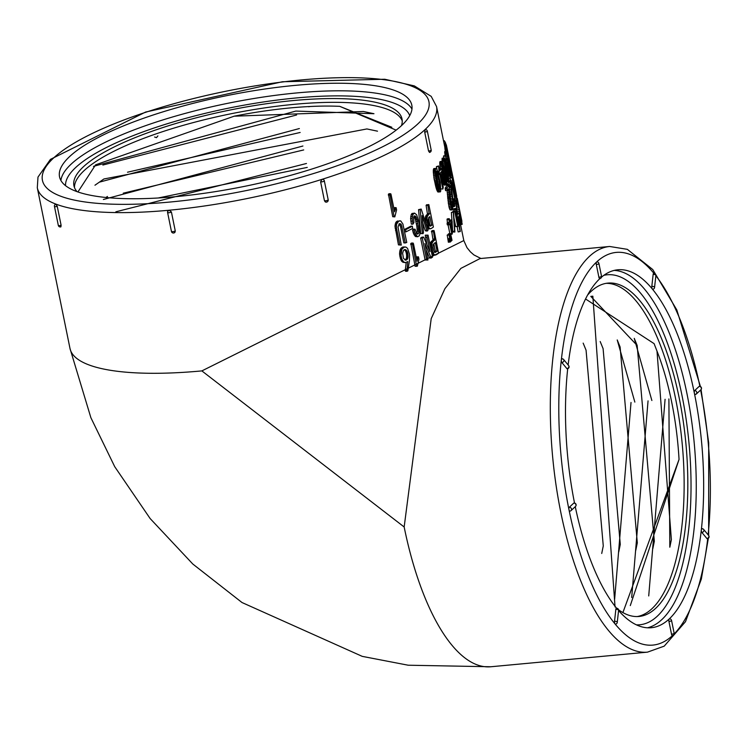 <?xml version="1.0" encoding="UTF-8"?>
<svg xmlns="http://www.w3.org/2000/svg" width="746" height="746" viewBox="0 0 746 746"><rect width="100%" height="100%" fill="white"/><g stroke="black" fill="none" stroke-linecap="round" stroke-linejoin="round"><path stroke-width="1.12" d="M154.609 137.031L156.474 137.674L157.891 135.912M308.695 106.762L310.122 106.501M424.698 132.135L425.183 129.524A1.996 1.996 0 0 1 427.327 131.119A1.996 0.513 168.5 0 1 424.698 132.135L428.549 151.046A1.996 0.513 -11.5 0 0 431.179 150.03L427.327 131.119M429.603 152.315L428.549 151.046M320.603 181.8L321.992 179.348L323.083 179.376A1.996 1.996 0 0 1 324.333 180.84A1.996 0.513 168.5 0 1 322.85 181.66A1.996 0.513 168.5 0 1 320.603 181.8L324.454 200.711A1.996 0.513 -11.5 0 0 326.701 200.571A1.996 0.513 -11.5 0 0 328.184 199.76L324.333 180.84A1.996 0.513 168.5 0 0 324.146 180.681M326.617 202.045L325.237 201.877L324.454 200.711M167.71 212.284L167.878 211.062L169.165 210.223L171.403 211.939A1.996 0.513 168.5 0 1 169.267 212.685A1.996 0.513 168.5 0 1 167.598 212.517L171.44 231.428A1.996 0.513 -11.5 0 0 173.119 231.596A1.996 0.513 -11.5 0 0 175.245 230.85L171.403 211.939M175.245 230.85L175.086 232.071L173.79 232.92M460.58 224.658L463.816 240.557L201.858 370.902A203.714 52.379 168.5 0 1 69.993 348.457A203.714 52.379 168.5 0 1 69.984 348.447L90.872 417.685L114.735 466.707L150.151 518.554L192.813 564.032L242.012 602.535L362.23 656.359L408.211 665.218L490.887 666.756A203.714 76.316 -95.3 0 1 490.84 666.756A203.714 76.316 -95.3 0 1 404.164 526.984L201.858 370.902M54.458 206.446A1.996 1.996 0 0 1 55.819 204.143L57.255 206.362A1.996 0.513 168.5 0 1 54.458 206.446L58.309 225.357A1.996 0.513 -11.5 0 0 61.097 225.283A1.996 0.513 -11.5 0 0 61.107 225.273L57.255 206.362M61.107 225.273L60.911 226.849M61.097 225.283L60.706 226.868M444.775 147.009L444.868 147.717A203.714 52.379 168.5 0 1 444.924 148.426L445.297 151.457M444.728 151.559L445.082 155.672M446.257 158.646L447.32 158.469A205.709 52.891 168.5 0 1 446.695 160.334L445.539 155.597L443.59 155.905L443.805 157.965M444.14 157.919L445.446 169.892L447.292 178.098L448.775 181.464L448.411 174.443L445.082 159.318L444.318 157.891L442.201 158.199L442.108 161.332M442.779 181.157L444.616 185.148L446.528 184.905L446.91 182.229L444.616 168.391L442.164 161.322L441.632 164.213L442.676 171.748L444.868 181.558L446.528 184.905M441.147 161.453L440.019 161.602L439.748 162.609L440.243 168.866M440.933 188.897L442.872 189.027L443.208 187.61L441.837 169.911L441.585 168.699L439.692 168.932A203.714 52.379 168.5 0 1 439.441 169.239M441.585 168.699A205.709 52.891 168.5 0 1 439.898 170.657L438.573 165.948L436.401 166.628L436.997 169.556M394.186 209.915L395.221 209.971L394.578 211.817L391.09 194.678L390.755 193.774L389.337 193.68A203.714 52.379 168.5 0 1 388.442 194.1L392.713 216.713L394.811 216.881L396.583 209.952L396.126 207.668L394.681 207.584L394.037 209.188M392.713 216.713L394.811 216.881M435.99 168.363L433.818 168.587L433.37 169.603L434.079 179.003L437.52 191.536L440.196 191.955L440.746 191.069L440.299 182.667L437.109 169.752L435.99 168.363L435.412 168.764L435.366 175.329L437.921 187.843L440.196 191.955M450.323 174.937L450.761 177.427M450.127 178.508L450.556 180.616M452.673 198.781L454.034 198.828L454.155 203.667L453.475 202.67L454.211 202.567M451.871 183.563L452.822 183.404A205.709 52.891 168.5 0 1 452.3 185.25L451.162 180.513L449.213 180.83L449.306 182.201M449.773 194.687L450.938 202.408M453.475 202.67L450.565 182.005L448.626 182.304A203.714 52.379 168.5 0 1 447.432 184.682L447.488 185.586M447.022 190.463L449.185 207.798L450.09 209.934L452.421 209.924L452.887 206.801L452.244 202.231L452.123 207.09L451.321 206.101L452.262 205.98M451.321 206.101L449.073 186.64L448.766 185.4L446.845 185.67A203.714 52.379 168.5 0 1 445.203 188.095L445.567 190.65L447.469 190.407A205.709 52.891 -11.5 0 0 448.514 188.943L450.407 204.637L452.421 209.924M425.239 220.033L426.926 219.977L429.025 227.866L430.246 228.817L431.524 228.332A205.709 52.891 -11.5 0 0 432.783 227.474L433.389 227.036L428.81 204.553L426.115 205.337L427.486 214.279A203.714 52.379 168.5 0 1 426.889 214.68L425.49 216.694L425.472 222.094M427.402 227.996L428.549 228.882L430.246 228.817M421.192 209.066L418.543 209.645L420.679 233.573L423.113 233.629L423.476 232.323L422.096 215.566L426.777 230.234L427.486 230.962L428.083 230.104L421.192 209.066L420.194 209.617L422.311 233.563L423.113 233.629M422.46 221.944L425.108 230.281L425.807 231.008L427.486 230.962M414.58 213.123L411.988 213.477L411.214 214.615L410.608 218.541L411.354 224.126L412.911 224.145L413.955 222.597L413.545 217.748L414.272 215.883L415.382 216.079L417.471 221.357L418.907 231.241L418.571 233.302L417.76 234.141L416.837 233.684L415.046 229.181L414.105 230.057L414.58 232.09L417.182 236.585L419.149 235.988L419.942 233.936L419.308 223.38L416.66 214.829L414.58 213.123L412.79 214.634L412.165 218.559L412.911 224.145M415.046 229.181L413.48 229.162L412.538 230.029L413.573 233.74L415.606 236.566L417.872 236.752M413.974 216.331L415.363 219.436L416.809 226.085L417.312 231.241L416.762 233.526M404.64 231.782L406.02 231.838A205.709 52.891 -11.5 0 0 412.641 228.416L412.37 226.206L410.822 226.178A203.714 52.379 168.5 0 1 404.276 229.572L404.22 229.721M399.781 220.779L396.275 221.758L394.951 225.926L398.448 244.865L401.283 245.08L398.038 227.148L399.213 223.651L400.816 223.931L401.507 225.059L405.302 242.954L406.766 242.431L402.924 224.07L400.751 220.919L398.7 221.124L396.555 224.182L396.49 228.127L399.865 244.968L401.283 245.08M399.138 223.725L400.583 226.859L403.847 242.879L405.302 242.954M455.638 200.432L455.769 201.094M458.734 219.156L460.133 224.705L462.166 224.014L457.466 200.777L462.166 224.359M455.722 203.49L457.671 214.046M457.979 219.277L459.079 219.1A205.709 52.891 -11.5 0 0 459.881 215.986L459.461 213.729L457.503 214.074A203.714 52.379 168.5 0 1 457.214 215.547M459.07 224.649L455.722 208.451L453.782 208.749A203.714 52.379 168.5 0 1 453.615 209.104L453.95 211.249M457.102 226.719L458.156 231.913L460.273 231.484L459.331 224.602M454.016 218.233L455.722 226.644L457.904 226.225L457.764 221.739L457.438 220.126L457.326 222.756L454.874 211.118A205.709 52.891 168.5 0 1 454.724 211.37L457.811 226.625M454.874 211.118L452.943 211.398A203.714 52.379 168.5 0 1 452.794 211.65L452.785 212.218M452.197 224.145L452.729 232.034L454.892 232.006L453.624 213.03L453.288 212.153L451.367 212.414L451.945 220.415M452.729 232.034L454.892 232.006M450.659 234.03L452.3 233.796L452.151 221.693L451.834 219.846L449.941 220.07A203.714 52.379 168.5 0 1 449.67 220.387M448.029 224.751L449.857 233.638M451.834 219.846A205.709 52.891 168.5 0 1 450.025 221.926L449.241 218.662L447.367 218.867A203.714 52.379 168.5 0 1 447.087 219.165L447.395 222.933A203.714 52.379 168.5 0 1 447.106 223.231L447.302 224.835L449.456 224.359A205.709 52.891 -11.5 0 0 449.745 224.052L451.824 233.899M448.374 233.992L450.239 233.806L451.47 240.874A205.709 52.891 -11.5 0 0 452.02 240.315L450.565 233.563L448.598 233.768A203.714 52.379 168.5 0 1 448.374 233.992L448.393 234.785M449.437 234.682L447.479 234.878A203.714 52.379 168.5 0 1 447.246 235.093L448.355 242.226L450.314 241.993A205.709 52.891 -11.5 0 0 450.901 241.434L449.325 234.692A205.709 52.891 168.5 0 1 449.092 234.915L450.202 242.049M430.358 246.45L431.757 246.413L432.68 251.663L433.986 254.33L435.244 255.123L436.578 254.591A205.709 52.891 -11.5 0 0 438.564 253.248L434.293 231.484L433.995 230.514L432.26 230.598A203.714 52.379 168.5 0 1 431.654 231.018L433.044 240.193A203.714 52.379 168.5 0 1 431.803 241.033L430.75 242.208L430.088 245.126M431.831 253.696L432.904 254.955L435.244 255.123M423.653 237.107L422.022 237.125L420.641 238.049L425.108 260.009L427.943 260L424.931 243.522L431.225 258.023L432.521 257.109L428.055 235.149L426.917 235.139L427.141 237.349L429.948 251.616L423.653 237.107L422.264 238.03L426.731 259.99L427.943 260M426.917 235.139L425.257 235.176L426.964 244.688M426.199 250.218L429.565 258.06L431.225 258.023M416.613 259.132L417.648 259.151L417.042 261.231L413.508 243.886L413.153 243.075L411.624 243.037A203.714 52.379 168.5 0 1 410.822 243.457L415.112 266.285L417.359 266.135L418.954 259.179L418.487 256.866L416.93 256.848L416.417 258.2M406.216 262.461L405.237 270.574L405.479 271.227L406.896 271.311A205.709 52.891 -11.5 0 0 407.848 270.863L409.423 260.867L409.554 254.451L407.596 248.437L406.085 247.15L404.304 247.094L401.861 249.201L401.04 255.505L401.852 259.095L403.511 261.781L405.264 262.648L407.782 261.604L406.896 271.311M405.218 246.954L402.859 247.01L401.078 248.185L400.005 250.255L399.548 254.125L401.404 260.932L402.971 262.275L405.264 262.648M614.527 621.287A1.996 0.895 6.4 0 1 617.25 622.406A1.996 1.996 0 0 1 615.45 624.169A1.996 0.746 -95.3 0 1 615.068 623.954A1.996 0.746 -95.3 0 1 614.527 621.287L615.851 609.333A1.996 0.746 -95.3 0 1 616.41 608.242A1.996 1.996 0 0 1 618.583 610.452A1.996 0.895 -173.6 0 0 615.851 609.333M672.575 635.489A1.996 0.746 -95.3 0 1 672.37 635.592A1.996 0.746 -95.3 0 1 671.521 634.221L668.929 621.474A1.996 0.746 -95.3 0 1 669.209 618.966A179.749 67.336 -95.3 0 1 651.277 627.722A179.749 67.336 -95.3 0 1 618.574 610.545M616.606 608.232A179.749 67.336 -95.3 0 1 575.269 506.683M569.273 507.28A1.996 1.781 47.1 0 1 571.016 510.637A1.996 1.781 47.1 0 1 570.037 511.066A1.996 0.746 -95.3 0 1 569.841 511.159A1.996 0.746 -95.3 0 1 568.993 509.788A1.996 0.746 -95.3 0 1 569.273 507.28L573.749 503.121A1.996 0.746 -95.3 0 1 573.944 503.018A1.996 0.746 -95.3 0 1 574.233 503.14M574.523 503.046A179.749 67.336 -95.3 0 1 567.706 368.729M566.876 368.608A1.996 1.623 -39.5 0 0 568.62 365.559A1.996 1.996 0 0 1 567.258 368.822A1.996 0.746 -95.3 0 1 566.876 368.608L561.878 362.547A1.996 0.746 -95.3 0 1 561.337 359.87A1.996 0.746 -95.3 0 1 561.897 358.779A1.996 1.996 0 0 1 563.622 359.497A1.996 1.623 140.5 0 1 561.878 362.547M568.135 364.98A179.749 67.336 -95.3 0 1 599.859 278.622M599.952 278.538A1.996 0.746 -95.3 0 1 599.747 278.631A1.996 0.746 -95.3 0 1 598.898 277.26L596.306 264.522A1.996 0.746 -95.3 0 1 596.586 262.014A1.996 0.746 -95.3 0 1 596.791 261.911A1.996 1.996 0 0 1 598.926 263.506A1.996 0.513 168.5 0 1 596.306 264.522M601.49 277.167A179.749 67.336 -95.3 0 1 617.884 269.782A179.749 67.336 -95.3 0 1 652.368 289.047A1.996 0.746 -95.3 0 1 651.817 286.371L653.151 274.416A1.996 0.746 -95.3 0 1 653.71 273.334A1.996 1.996 0 0 1 655.883 275.544A1.996 0.895 -173.6 0 0 653.151 274.416M651.817 286.371A1.996 0.895 6.4 0 1 654.55 287.49A1.996 1.996 0 0 1 652.75 289.262A1.996 0.746 -95.3 0 1 652.368 289.047A179.749 67.336 -95.3 0 1 694.367 393.114A1.996 0.746 -95.3 0 1 694.647 390.606L699.114 386.437A1.996 0.746 -95.3 0 1 699.319 386.344A1.996 0.746 -95.3 0 1 699.608 386.456M694.647 390.606A1.996 1.781 47.1 0 1 695.412 394.382A1.996 0.746 -95.3 0 1 695.216 394.485A1.996 0.746 -95.3 0 1 694.367 393.114A179.749 67.336 -95.3 0 1 701.343 529.772A1.996 0.746 -95.3 0 1 701.902 528.681A1.996 1.996 0 0 1 703.627 529.399A1.996 1.623 140.5 0 1 701.883 532.448A1.996 0.746 -95.3 0 1 701.343 529.772A179.749 67.336 -95.3 0 1 669.209 618.966A1.996 0.746 -95.3 0 1 669.414 618.872A1.996 1.996 0 0 1 671.549 620.458A1.996 0.513 168.5 0 1 668.929 621.474M706.882 538.509A1.996 1.623 -39.5 0 0 708.625 535.46A1.996 1.996 0 0 1 707.264 538.724A1.996 0.746 -95.3 0 1 706.882 538.509L701.883 532.448M606.134 283.349A167.402 62.711 -95.3 0 1 675.512 398.308A167.402 62.711 -95.3 0 1 637.215 616.56M618.537 609.762A167.402 62.711 84.7 0 0 639.061 616.466A167.402 62.711 84.7 0 0 679.196 397.963A167.402 62.711 84.7 0 0 607.971 283.098A167.402 62.711 84.7 0 0 587.503 295.202M668.901 398.933L669.815 547.21M634.268 338.395L651.873 400.509M648.722 595.933L665.087 399.278M637.308 542.846L620.112 347.021L617.222 339.943L634.846 402.103M631.694 597.499L648.05 400.872M614.648 599.122L631.023 402.467M671.372 539.638L657.002 351.114A155.783 58.356 -95.3 0 1 679.047 459.433L630.295 605.584M615.049 606.955L592.846 296.19L590.813 296.376L637.149 345.463L654.335 541.27M600.185 341.528L603.094 348.615L620.28 544.412L618.751 551.891M583.158 343.123L586.067 350.2L603.272 545.932M657.002 351.114L654.093 343.636L585.545 298.969M622.891 612.587L679.047 459.433M74.479 187.572A167.402 43.044 168.5 0 1 294.428 104.3A167.402 43.044 168.5 0 1 402.243 120.889M401.46 125.654A167.402 43.044 -11.5 0 0 402.019 118.968A167.402 43.044 -11.5 0 0 293.654 100.523A167.402 43.044 -11.5 0 0 73.929 185.717A167.402 43.044 -11.5 0 0 77.062 191.647M93.474 166.358L295.798 111.079L373.96 113.718M296.6 114.996L102.855 165.043M99.778 182.052L299.36 128.545M300.153 132.471L127.51 172.214M103.368 199.49L302.913 146.02M303.706 149.937L123.249 193.186M115.872 211.799L306.466 163.486M307.259 167.402L158.236 197.979M363.339 111.49L234.151 116.189A155.783 40.051 168.5 0 1 339.738 106.342L391.846 127.277M103.908 178.975L366.901 128.946M234.151 116.189L95.6 164.829L77.929 191.955M396.145 130.13L339.738 106.342M175.888 196.636A179.749 46.215 168.5 0 1 59.531 176.83A179.749 46.215 168.5 0 1 295.453 85.352A179.749 46.215 168.5 0 1 411.811 105.158A179.749 46.215 168.5 0 1 175.888 196.636M708.355 538.276L701.343 579.082L685.499 621.67L664.21 646.148L647.481 652.144A203.714 76.316 84.7 0 1 560.805 512.371A203.714 76.316 84.7 0 1 609.641 246.478L480.042 258.564L460.888 268.383L444.914 288.665L431.207 318.645L404.164 526.984M56.118 280.263L55.596 277.708M53.926 269.502L52.779 263.86M51.129 255.757L50.616 253.211M404.351 249.668L405.46 249.63L406.747 250.721L407.978 254.517L407.689 258.526L405.61 260.149L403.455 258.312L402.616 253.276L403.605 250.171L405.805 249.789M404.668 249.593L405.46 249.63M404.351 249.714L406.132 250.022M404.677 249.947L406.449 250.339M404.994 250.264L406.747 250.721M405.283 250.647L407.008 251.16M405.544 251.085L407.251 251.654M405.787 251.589L407.465 252.213M406.001 252.139L406.188 252.754L407.652 252.819M406.188 252.754L406.328 253.342L407.792 253.407M406.328 253.342L406.43 253.892L407.894 253.957M406.43 253.892L406.514 254.442L407.978 254.517M406.514 254.442L406.57 254.992L408.025 255.067M406.57 254.992L406.598 255.552L408.062 255.626M406.598 255.552L406.598 256.111L408.062 256.186M406.598 256.111L406.579 256.68L408.043 256.755M406.579 256.68L406.523 257.314L407.987 257.389M406.523 257.314L406.411 257.92L407.866 257.995M406.411 257.92L406.234 258.452L407.689 258.526M406.234 258.452L406.01 258.918L407.465 258.993M406.01 258.918L407.176 259.384M405.731 259.3L406.831 259.701M405.386 259.617L406.43 259.953M405.05 260.046L406.02 260.102M402.859 247.01L404.304 247.094M401.907 247.467L403.344 247.551M401.078 248.185L402.504 248.269M400.443 249.108L401.861 249.201M400.005 250.255L401.413 250.358M399.707 251.533L401.115 251.626M399.558 252.829L400.966 252.922M399.548 254.125L400.947 254.227M399.642 255.402L401.04 255.505M399.819 256.652L401.217 256.755M400.098 257.874L401.497 257.976M400.443 258.993L401.852 259.095M400.872 260.009L402.271 260.112M401.404 260.932L402.803 261.025M402.103 261.687L403.511 261.781M402.971 262.275L404.388 262.368M405.237 270.574L406.654 270.658M416.837 260.261L417.312 260.27M410.822 243.457L412.351 243.494L416.632 266.331M413.153 243.075A205.709 52.891 168.5 0 1 412.351 243.494M410.645 244.315L412.165 244.362M418.487 256.866L417.648 259.151M416.492 257.985L418.04 258.013M425.108 260.009L426.731 259.99M425.481 237.387L427.141 237.349M429.062 249.556L429.621 249.546M420.641 238.049L422.264 238.03M435.142 252.39L433.976 251.178L433.044 247.038L433.184 244.781L434.368 243.252A205.709 52.891 -11.5 0 0 435.319 242.609L437.044 251.076L435.384 252.381M434.489 243.177L435.431 243.131M433.808 243.7L435.328 251.15L437.044 251.076M435.328 251.15L436.988 251.449M435.263 251.533L434.191 252.251L435.906 252.176M434.909 252.335L435.636 252.307M430.61 247.709L431.859 247.672M430.89 249.061L432.055 249.024M431.169 250.451L432.344 250.423M431.421 251.7L432.68 251.663M431.645 252.773L433.072 252.726M431.822 253.659L433.501 253.612M432.288 254.386L433.986 254.33M432.904 254.955L434.601 254.899M431.654 231.018L433.379 230.934L434.769 240.119A205.709 52.891 168.5 0 1 433.519 240.958L432.093 243.047L431.757 246.413M433.995 230.514A205.709 52.891 168.5 0 1 433.379 230.934M431.375 231.736L433.1 231.661M432.857 239.037L434.582 238.962M433.044 240.193L434.769 240.119M431.803 241.033L433.519 240.958M431.225 241.518L432.922 241.452M430.75 242.208L432.447 242.152M430.405 243.103L432.093 243.047M430.172 244.203L431.859 244.147M430.125 245.285L431.757 245.238M448.197 241.154L450.043 240.986M448.253 241.508L450.099 241.34M448.299 241.872L450.155 241.695M447.479 234.878L449.325 234.692M447.246 235.093L449.092 234.915M447.134 235.223L448.989 235.046M450.733 240.632L451.302 240.576M450.808 240.986L451.358 240.93M448.598 233.768L450.463 233.582M448.271 234.123L450.136 233.927M450.379 223.371A205.709 52.891 -11.5 0 0 451.647 221.926L451.722 230.449L450.379 223.371M447.087 219.165L448.961 218.96L449.269 222.737A205.709 52.891 168.5 0 1 448.98 223.035L449.167 224.639M447.031 219.762L448.905 219.566M447.6 222.532L449.474 222.327M447.395 222.933L449.269 222.737M447.106 223.231L448.98 223.035M447.115 223.912L448.98 223.716M448.076 224.891L449.95 224.695M450.724 234.328L452.057 234.188M453.288 212.153L454.631 231.801M452.626 231.372L454.528 231.139M452.794 211.65L454.724 211.37M452.766 212.097L454.696 211.817M455.722 226.644L457.652 226.374M456.813 220.219L457.438 220.126M456.953 220.909L457.419 220.835M453.615 209.104L455.554 208.815L460.095 231.624M453.689 209.943L455.629 209.645M458.631 222.504L459.219 222.411M457.559 217.235L458.659 217.049L459.079 219.1M457.522 217.039L458.659 217.049M459.461 213.729A205.709 52.891 168.5 0 1 458.697 216.844M459.368 209.561L461.653 221.87L458.986 209.635M455.536 201.14L457.466 200.777M455.545 201.196L457.419 200.842M455.592 201.579L457.438 201.234M455.685 202.259L457.512 201.924M455.787 203.117L457.624 202.781M455.825 204.152L457.783 203.798M456.011 205.337L457.979 204.982M456.254 206.679L458.212 206.325M456.524 208.19L458.482 207.836M456.841 209.859L458.799 209.505M457.205 211.687L459.163 211.332M457.522 213.281L459.48 212.927M459.499 217.748L460.431 217.58M459.163 218.867L460.655 218.597M458.902 219.893L460.86 219.538M459.098 220.769L461.056 220.415M459.275 221.571L461.242 221.208M459.452 222.299L461.41 221.935M459.62 222.951L461.578 222.588M459.769 223.53L461.727 223.166M459.984 224.294L461.942 223.931M460.133 224.705L462.1 224.341M461.765 221.348L458.687 205.364M458.725 205.542L457.242 198.268A205.709 52.891 168.5 0 1 457.317 198.632L458.398 204.022A205.709 52.891 168.5 0 1 458.445 204.395L458.902 206.661A205.709 52.891 -11.5 0 0 458.855 206.297L461.923 221.32M456.421 198.436L457.242 198.268M456.477 198.8L457.317 198.632M456.627 199.816L457.512 199.639M456.44 196.403L456.925 198.333M395.511 230.393L396.919 230.486M395.082 228.034L396.49 228.127M398.448 244.865L399.865 244.968M399.362 223.856L400.816 223.931M400.043 224.994L401.507 225.059M400.583 226.859L402.047 226.933M397.254 221.04L398.7 221.124M396.275 221.758L397.711 221.842M395.566 222.774L396.993 222.868M395.138 224.089L396.555 224.182M394.951 225.926L396.359 226.019M404.257 229.889L405.637 229.945L406.02 231.838M404.276 229.572L405.637 229.945M412.37 226.206A205.709 52.891 168.5 0 1 405.768 229.628M410.804 221.133L412.361 221.152M414.142 216.079L415.382 216.079M414.375 216.881L415.979 216.881M414.869 217.953L416.473 217.944M415.363 219.436L416.967 219.436M415.867 221.366L417.471 221.357M416.371 223.735L417.984 223.735M416.809 226.085L418.413 226.075M417.117 228.099L418.72 228.099M417.284 229.796L418.879 229.796M417.312 231.241L418.907 231.241M416.977 233.293L418.571 233.302M412.538 230.029L414.105 230.057M413.014 232.071L414.58 232.09M413.573 233.74L415.14 233.759M414.216 235.055L415.774 235.074M414.907 236.006L416.482 236.025M415.606 236.566L417.182 236.585M411.988 213.477L413.573 213.487M411.214 214.615L412.79 214.634M410.72 216.508L412.286 216.526M410.608 218.541L412.165 218.559M425.108 230.281L426.777 230.234M418.543 209.645L420.194 209.617M420.679 233.573L422.311 233.563M428.614 217.618L429.966 225.432A203.714 52.379 168.5 0 1 429.51 225.74L428.055 219.828L429.22 217.058A205.709 52.891 -11.5 0 0 429.827 216.648L431.682 225.357A205.709 52.891 168.5 0 1 430.908 225.889L430.405 226.103M430.162 225.208L431.887 225.133M429.966 225.432L431.682 225.357M430.162 226.113L430.908 225.889M429.938 226.057L430.647 226.029M425.351 221.264L427.038 221.217M425.63 222.588L427.234 222.532M426.087 223.959L427.514 223.921M426.488 225.208L427.84 225.161M426.843 226.28L428.204 226.234M427.132 227.185L428.596 227.138M427.374 227.922L429.025 227.866M427.934 228.584L429.631 228.528M428.81 204.553L427.84 205.253L429.202 214.205A205.709 52.891 168.5 0 1 428.596 214.606L427.197 216.629L426.926 219.977M426.553 204.786L428.279 204.702M426.115 205.337L427.84 205.253M427.803 213.617L429.528 213.542M427.486 214.279L429.202 214.205M426.889 214.68L428.596 214.606M426.302 215.128L428.008 215.062M425.835 215.79L427.533 215.725M425.49 216.694L427.197 216.629M425.285 217.841L426.982 217.776M425.22 218.895L426.908 218.839M445.203 188.095L447.115 187.843L447.469 190.407M448.766 185.4A205.709 52.891 168.5 0 1 447.115 187.843M445.25 189.214L447.152 188.971M447.208 192.906L449.129 192.654M447.348 194.631L449.26 194.37M447.469 196.161L449.381 195.909M447.581 197.513L449.493 197.261M447.684 198.678L449.596 198.436M447.824 200.18L449.735 199.928M448.029 201.914L449.941 201.672M448.243 203.444L450.155 203.201M448.495 204.889L450.407 204.637M448.84 206.493L450.743 206.241M449.185 207.798L451.097 207.556M449.642 209.113L451.554 208.871M450.09 209.934L452.001 209.682M450.565 202.464L452.244 202.231M450.631 202.94L452.011 202.744M450.948 204.674L452.207 204.497M447.432 184.682L449.362 184.402L449.754 186.966A205.709 52.891 -11.5 0 0 450.528 185.521L453.344 204.115L454.165 206.25L454.743 205.98L454.034 198.828M450.565 182.005A205.709 52.891 168.5 0 1 449.362 184.402M448.822 185.614L449.437 185.521M449.129 187.05L449.754 186.966M449.4 189.493L451.171 189.232M449.512 191.218L451.349 190.948M449.624 192.757L451.507 192.477M449.735 194.109L451.647 193.829M449.838 195.275L451.778 194.995M450.025 196.776L451.955 196.496M450.248 198.501L452.179 198.231M450.481 200.031L452.412 199.751M450.743 201.476L452.673 201.196M452.365 202.893L453.018 202.8M452.608 204.218L453.344 204.115M452.766 205.57L453.773 205.43M452.85 206.446L454.165 206.25M452.878 206.735L454.51 206.493M452.785 199.508L453.876 199.341M453.111 201.243L454.109 201.094M452.729 187.582A205.709 52.891 -11.5 0 0 453.13 186.276L454.836 198.138L452.729 187.582M451.162 180.513L452.337 188.626A205.709 52.891 -11.5 0 0 452.486 188.253L455.815 203.341L452.822 183.404M449.12 181.297L451.069 180.98M451.227 185.968L452.057 185.829M451.274 186.351L451.927 186.248M451.33 186.938L451.889 186.845M451.442 188.169L452.132 188.057M451.507 188.757L452.337 188.626M451.554 189.214L452.701 189.027M454.762 203.723L455.666 203.583M453.531 184.281A205.709 52.891 -11.5 0 0 453.661 182.994L455.657 194.827L453.531 184.281M452.915 181.362L451.983 177.66L453.354 185.297A205.709 52.891 -11.5 0 0 453.428 184.933L456.664 200.031L453.223 180.131A205.709 52.891 168.5 0 1 453.083 181.94L452.915 181.362M450.099 177.548L452.011 177.203M450.146 177.986L451.983 177.66M451.703 182.742L452.971 182.518M451.787 183.124L452.925 182.929M455.442 200.469L456.589 200.264M452.682 180.234L453.223 180.131M455.647 191.125L452.552 175.441L455.647 191.125M452.262 178.154L452.906 178.033L456.738 196.31L454.771 186.08M452.421 178.909L453.055 178.788M452.58 179.711L453.204 179.59M455.75 194.398L456.235 194.305M455.853 195.023L456.375 194.93M455.974 195.713L456.543 195.601M456.048 196.179L456.664 196.058M456.086 196.431L456.738 196.31M456.095 196.468L456.776 196.338M453.848 181.558L452.067 172.941L452.906 178.033M451.265 172.997L452.029 172.839M451.293 173.212L452.048 173.063M451.349 173.725L452.123 173.576M451.377 174.527L452.244 174.359M450.463 175.776L452.43 175.403M450.705 177.091L452.663 176.709M452.095 177.473L452.775 177.343M451.489 170.442L452.057 172.895M451.227 172.708L451.983 172.55M435.962 174.424L436.718 177.427L438.573 177.24L439.963 185.073L439.888 189.363M436.718 177.427L436.988 178.686L438.844 178.499M436.988 178.686L437.249 180.019L439.114 179.833M437.249 180.019L437.51 181.437L439.375 181.25M437.51 181.437L437.753 182.845L439.608 182.658M437.753 182.845L437.949 184.122L439.814 183.936M437.949 184.122L438.107 185.26L439.963 185.073M438.266 186.267L440.065 186.09M438.107 185.26L438.182 185.959M439.571 189.4L438.508 187.087L440.131 186.957M438.76 187.843L440.159 187.703M438.984 188.43L440.14 188.318M439.189 188.887L440.093 188.794M439.385 189.204L440.009 189.148M438.508 187.087L435.86 172.969L436.177 171.011L436.792 171.477L438.573 177.24M435.953 171.561L436.792 171.477M435.888 172.028L437.016 171.916M435.869 172.615L437.259 172.475M435.878 173.333L437.501 173.175M435.944 174.182L437.753 174.005M436.158 175.142L438.023 174.956M436.438 176.252L438.303 176.065M433.818 168.587L435.664 168.4M433.557 168.941L435.412 168.764M433.37 169.603L435.216 169.426M433.249 170.442L435.095 170.274M433.212 171.459L435.049 171.291M433.24 172.634L435.086 172.466M433.351 173.986L435.188 173.818M433.529 175.496L435.366 175.329M433.771 177.166L435.608 177.007M434.079 179.003L435.916 178.844M434.377 180.616L436.214 180.448M434.629 181.847L436.457 181.679M434.871 183.022L436.708 182.863M435.114 184.141L436.951 183.973M435.356 185.204L437.193 185.036M435.599 186.202L437.436 186.034M435.841 187.143L437.678 186.976M436.084 188.011L437.921 187.843M436.335 188.813L438.172 188.645M436.596 189.54L438.434 189.372M436.848 190.193L438.685 190.025M437.109 190.78L438.956 190.612M437.52 191.536L439.366 191.368M437.958 192.048L439.804 191.871M388.442 194.1L389.85 194.193L394.121 216.806M390.755 193.774A205.709 52.891 168.5 0 1 389.85 194.193M388.293 195.004L389.701 195.098M396.126 207.668L395.221 209.971M394.205 208.74L395.641 208.824M440.28 172.997A205.709 52.891 -11.5 0 0 441.501 171.617L442.35 183.553L440.28 172.997M438.573 165.948L439.254 174.098A205.709 52.891 -11.5 0 0 439.636 173.706L442.872 189.027M436.401 166.628L438.275 166.423M437.753 171.44L439.263 171.282M437.874 171.832L438.918 171.72M438.051 172.401L438.713 172.326M438.387 173.604L438.956 173.538M438.545 174.172L439.254 174.098M438.657 174.611L439.916 174.471M442.947 170.433L444.532 170.219L446.164 182.313M443.18 171.692L444.793 171.477M443.441 173.035L445.064 172.82M443.739 174.443L445.334 174.228M444.029 175.842L445.586 175.636M444.308 177.11L445.8 176.914M444.569 178.238L445.977 178.052M444.812 179.226L446.108 179.059M445.045 180.084L446.201 179.935M445.269 180.802L446.257 180.672M445.931 182.341L445.446 181.353L446.285 181.278M445.632 181.838L446.276 181.754M445.446 181.353L442.322 165.901L442.443 163.961L442.919 164.446L444.532 170.219M442.313 164.521L442.919 164.446M442.294 164.987L443.105 164.885M442.303 165.584L443.31 165.453M442.359 166.302L443.525 166.153M442.453 167.151L443.749 166.983M442.583 168.13L444.001 167.934M442.751 169.239L444.262 169.044M441.324 161.434L442.164 161.322M440.97 161.481L441.93 161.36M439.851 161.947L441.763 161.705M439.748 162.609L441.651 162.367M439.711 163.449L441.613 163.206M439.73 164.446L441.632 164.213M439.814 165.621L441.725 165.388M439.963 166.964L441.874 166.731M440.177 168.475L442.08 168.242M441.846 169.976L442.35 169.911M442.108 171.822L442.676 171.748M442.229 173.445L442.984 173.352M442.322 174.704L443.227 174.592M442.415 175.897L443.469 175.767M442.49 177.035L443.711 176.886M442.574 178.117L443.945 177.94M442.639 179.133L444.178 178.947M442.714 180.094L444.411 179.889M442.77 180.989L444.635 180.756M442.965 181.791L444.868 181.558M443.189 182.518L445.092 182.285M443.413 183.18L445.315 182.947M443.637 183.768L445.539 183.535M443.982 184.532L445.884 184.29M444.336 185.055L446.239 184.812M445.315 166.992L446.574 166.796L448.374 178.881M445.548 168.251L446.845 168.055M445.819 169.584L447.106 169.398M446.108 171.002L447.386 170.806M446.397 172.401L447.637 172.214M446.677 173.669L447.861 173.492M446.929 174.797L448.048 174.629M447.162 175.786L448.197 175.636M447.386 176.643L448.309 176.504M447.591 177.361L448.393 177.24M447.777 177.94L448.43 177.846M448.187 178.9L448.449 178.322M447.926 178.369L444.7 163.104L444.569 160.959L445.054 161.015L446.574 166.796M444.569 161.08L445.054 161.015M444.569 161.546L445.222 161.453M444.607 162.143L445.409 162.022M444.672 162.861L445.604 162.721M444.784 163.71L445.828 163.551M444.924 164.679L446.061 164.512M445.11 165.799L446.313 165.621M442.08 158.544L444.01 158.264M442.024 159.196L443.954 158.917M442.024 160.026L443.954 159.756M442.08 161.033L444.01 160.754M442.76 162.124L444.122 161.929M443.283 163.411L444.29 163.271M443.73 164.894L444.523 164.782M444.168 166.535L444.803 166.451M444.607 168.363L445.138 168.288M444.952 169.957L445.446 169.892M445.213 171.198L445.698 171.123M445.446 172.373L445.931 172.307M445.67 173.492L446.173 173.426M445.875 174.555L446.406 174.48M446.052 175.562L446.63 175.487M446.22 176.513L446.854 176.42M446.369 177.399L447.078 177.296M446.49 178.21L447.292 178.098M446.593 178.956L447.507 178.826M446.677 179.637L447.712 179.488M446.751 180.243L447.917 180.075M446.826 181.045L448.225 180.84M446.873 181.604L448.532 181.362M446.882 181.735L448.775 181.464M447.115 162.665A205.709 52.891 -11.5 0 0 447.591 161.35L449.223 173.221L447.115 162.665M445.539 155.597L446.677 163.71A205.709 52.891 -11.5 0 0 446.845 163.337L450.192 178.425L447.32 158.469M443.488 156.371L445.427 156.063M445.604 161.043L446.416 160.912M445.707 161.425L446.276 161.332M446.397 164.223L447.068 164.111M448.971 178.835L450.025 178.667M448.122 160.241L448.728 160.138L450.873 172.186M448.365 161.509L448.98 161.397M448.635 162.842L449.251 162.731M448.924 164.251L449.54 164.139M449.213 165.659L449.81 165.547M449.484 166.927L450.052 166.824M449.726 168.055L450.267 167.962M450.78 172.195L449.95 169.081L450.444 168.96M449.95 169.081L447.246 155.177L448.728 160.138M447.525 156.977L448.02 156.884M447.693 157.947L448.234 157.844M447.898 159.057L448.477 158.954M450.211 166.759L446.621 151.224L450.043 170.554L451.386 174.471L450.211 166.759M444.635 151.904L446.593 151.559M444.672 152.548L446.63 152.203M444.756 153.368L446.714 153.033M444.886 154.366L446.835 154.03M445.054 155.532L447.013 155.196M445.875 156.763L447.227 156.539M446.183 158.264L447.497 158.04M448.486 165.64L448.961 165.556M448.644 166.768L449.195 166.675M448.794 167.841L449.418 167.738M448.933 168.857L449.633 168.736M449.064 169.818L449.847 169.678M449.185 170.703L450.043 170.554M449.297 171.524L450.239 171.356M449.4 172.27L450.416 172.093M449.493 172.951L450.593 172.755M449.577 173.557L450.761 173.352M449.679 174.35L450.994 174.126M449.754 174.909L451.209 174.648M449.773 175.03L451.33 174.76M449.008 158.898L447.376 150.179L449.017 158.217A205.709 52.891 168.5 0 1 449.055 158.777L449.055 158.898M450.966 168.531L449.568 161.36A205.709 52.891 -11.5 0 0 449.53 160.735L450.957 167.775A205.709 52.891 168.5 0 1 451.004 168.409L451.004 168.531M447.525 152.65L451.423 169.874L446.826 147.326A205.709 52.891 168.5 0 1 446.891 148.044L447.227 152.706M451.004 171.254L451.47 171.16M436.55 106.547L431.207 96.374L414.328 85.893L384.75 79.244L282.398 81.752L145.582 112.059L50.439 159.374L37.99 177.072L37.3 187.778A203.714 52.379 -11.5 0 0 56.034 204.162A203.714 52.379 -11.5 0 0 169.165 210.223A203.714 52.379 -11.5 0 0 321.992 179.348A203.714 52.379 -11.5 0 0 424.987 129.627A203.714 52.379 -11.5 0 0 436.55 106.547L444.868 147.428L446.798 147.046M444.868 147.717L446.826 147.326M444.924 148.426L446.891 148.044M444.952 148.808L446.91 148.435M445.008 149.368L446.966 148.995M445.101 150.132L447.059 149.76M445.241 151.093L447.199 150.729M448.327 154.413L447.917 152.389M446.313 144.771L444.402 145.162L446.313 144.771L449.437 160.036M444.476 145.526L446.416 145.125M444.607 146.141L446.556 145.74M444.784 147.009L446.733 146.608M450.071 163.16L451.199 168.671M444.168 144.006L445.8 143.642L446.033 144.789M443.534 140.882L444.28 140.705A205.709 52.891 168.5 0 1 445.567 142.924L445.8 143.642M444.019 143.269L445.567 142.924M672.482 635.573A197.196 73.873 -95.3 0 1 615.068 623.954L615.068 623.954A197.196 73.873 -95.3 0 1 568.993 509.788L568.993 509.788A197.196 73.873 -95.3 0 1 561.337 359.87L561.337 359.87A197.196 73.873 -95.3 0 1 596.586 262.014L596.586 262.014A197.196 73.873 -95.3 0 1 653.906 273.325M655.855 275.74A197.196 73.873 -95.3 0 1 699.888 386.372M700.625 390.009A197.196 73.873 -95.3 0 1 708.122 534.854M707.712 538.631A197.196 73.873 -95.3 0 1 674.151 633.951M614.219 270.397A179.749 67.336 -95.3 0 1 686.991 393.804A179.749 67.336 -95.3 0 1 647.556 627.796M636.422 624.859A175.758 65.834 84.7 0 0 681.975 395.38A175.758 65.834 84.7 0 0 603.822 275.339M60.911 180.485A179.749 46.215 168.5 0 1 296.992 92.914A179.749 46.215 168.5 0 1 411.96 109.065M409.731 115.621A175.758 45.189 -11.5 0 0 296.432 97.94A175.758 45.189 -11.5 0 0 65.536 185.651M53.619 157.975A197.196 50.7 168.5 0 1 383.491 79.636A197.196 50.7 168.5 0 1 269.893 185.362A197.196 50.7 168.5 0 1 53.619 157.975M671.521 634.221A1.996 0.513 -11.5 0 0 674.142 633.205L671.549 620.458M702.284 528.895A1.996 1.623 140.5 0 1 703.627 529.399L708.625 535.46M695.216 394.485A1.996 1.996 0 0 0 696.391 393.953L700.867 389.794A1.996 1.781 -132.9 0 0 699.114 386.437M598.898 277.26A1.996 0.513 -11.5 0 0 601.518 276.244L598.926 263.506M562.279 358.994A1.996 1.623 140.5 0 1 563.622 359.497L568.62 365.559M569.841 511.159A1.996 1.996 0 0 0 571.016 510.637L575.492 506.469A1.996 1.781 -132.9 0 0 573.749 503.121M171.561 231.195A1.996 0.513 -11.5 0 0 171.44 231.428A1.996 1.996 0 0 0 174.769 232.482M447.964 239.746L449.81 239.569M447.898 239.401L449.754 239.224M448.02 240.1L449.866 239.923M448.085 240.454L449.931 240.277M448.141 240.799L449.987 240.632M447.777 238.701L449.624 238.524M447.842 239.056L449.689 238.879M450.248 238.524L450.966 238.459M450.174 238.179L450.901 238.105M450.323 238.879L451.022 238.804M450.407 239.224L451.078 239.158M450.491 239.578L451.144 239.513M450.565 239.923L451.199 239.867M450.649 240.277L451.255 240.221M450.034 237.489L450.78 237.415M450.099 237.834L450.836 237.76M447.068 191.004L448.989 190.743M449.204 187.6L450.976 187.33M37.3 187.778L69.993 348.457M671.381 539.628L669.833 547.126M637.149 345.435L634.249 338.348M654.354 541.214L652.806 548.72M637.317 542.808L635.779 550.306M603.262 545.979L601.724 553.476M363.302 111.471L373.951 113.718M103.88 178.993L94.956 185.222M366.855 128.937L377.513 131.184M107.433 196.459L105.969 197.485M609.641 246.478L627.349 249.341L652.759 269.548L676.827 309.963L700.457 386.577M701.063 389.58L708.7 442.891L708.644 535.497M647.481 652.144L490.84 666.756M480.928 258.489L473.897 254.927L470.353 251.803L466.968 247.616L463.816 240.557M672.37 635.592A1.996 1.996 0 0 0 674.142 633.205M700.867 389.794A1.996 1.996 0 0 0 699.319 386.344M655.883 275.544L654.55 287.49M599.747 278.631A1.996 1.996 0 0 0 601.518 276.244M575.492 506.469A1.996 1.996 0 0 0 573.944 503.018M617.25 622.406L618.583 610.452M58.309 225.357A1.996 1.996 0 0 0 60.864 226.868M168.195 210.652A1.996 1.996 0 0 0 167.598 212.517M325.517 202.017A1.996 1.996 0 0 0 328.184 199.76M429.407 152.417A1.996 1.996 0 0 0 431.179 150.03M453.027 177.52L455.396 189.195M446.947 147.661L449.288 159.14"/></g></svg>
